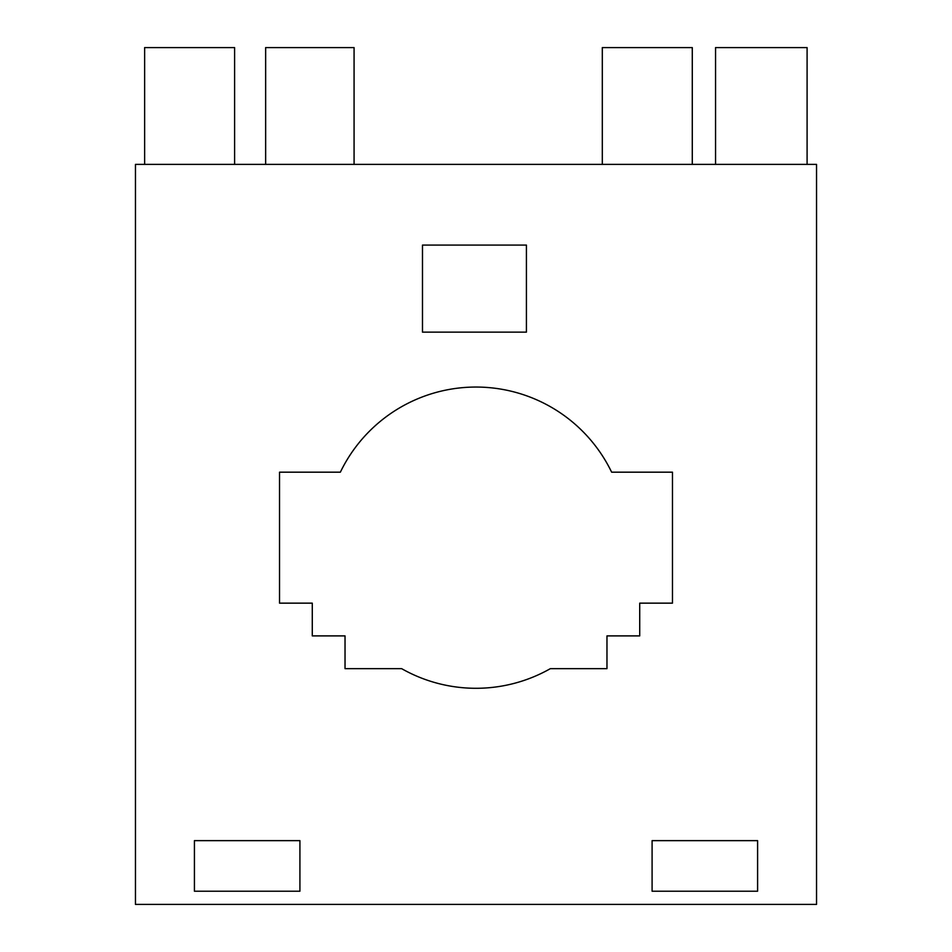 <?xml version="1.0" encoding="UTF-8"?>
<svg xmlns="http://www.w3.org/2000/svg" width="952" height="952" viewBox="0 0 952 952"><rect width="100%" height="100%" fill="white"/><g stroke="black" fill="none" stroke-linecap="round" stroke-linejoin="round"><path stroke-width="1.43" d="M401.625 668.649L345.029 668.649L345.029 635.9L312.28 635.9L312.28 603.152L279.531 603.152L279.531 472.18L340.364 472.18A150.618 150.618 0 0 1 611.636 472.18L672.469 472.18L672.469 603.152L639.72 603.152L639.72 635.9L606.971 635.9L606.971 668.649L550.375 668.649A150.618 150.618 0 0 1 401.625 668.649M816.542 164.387L816.542 904.4L135.458 904.4L135.458 164.387L816.542 164.387M194.422 891.215L194.422 840.64L299.916 840.64L299.916 891.215L194.422 891.215M652.096 840.64L757.602 840.64L757.602 891.215L652.096 891.215L652.096 840.64M422.486 332.141L422.486 245.08L526.42 245.08L526.42 332.141L422.486 332.141M715.559 164.387L715.559 47.6L807.094 47.6L807.094 164.387M602.307 164.387L602.307 47.6L692.282 47.6L692.282 164.387M265.644 164.387L265.644 47.6L354.073 47.6L354.073 164.387M144.633 164.387L144.633 47.6L234.608 47.6L234.608 164.387"/></g></svg>
